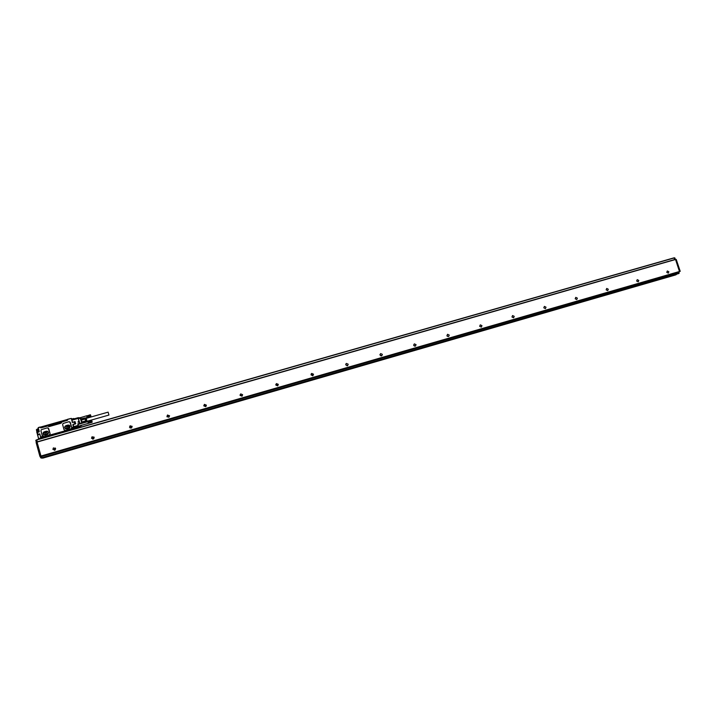 <?xml version="1.0" encoding="UTF-8"?>
<svg xmlns="http://www.w3.org/2000/svg" width="716" height="716" viewBox="0 0 716 716"><rect width="100%" height="100%" fill="white"/><g stroke="black" fill="none" stroke-linecap="round" stroke-linejoin="round"><path stroke-width="1.07" d="M66.686 426.53L67.143 428.177L69.004 427.568L68.217 426.092L66.686 426.53L66.731 428.204M65.353 426.127L65.165 427.756L65.416 426.029L68.852 425.215M68.808 425.215L65.586 426.244M65.165 427.756L66.284 428.947M64.932 427.64L66.311 428.938L69.479 428.016L69.917 426.217L68.593 425.107M69.282 425.215L67.939 425.089C70.114 425.232 70.642 426.226 69.515 428.061L66.928 428.947C64.771 428.812 64.234 427.828 65.335 425.984C64.404 427.085 64.503 428.034 65.657 428.857M66.033 425.644L67.957 425.089M66.015 425.635L67.939 425.089M65.487 430.477L64.019 429.698L62.641 424.686L63.026 423.496L68.879 421.724L70.338 422.503L71.725 427.506L71.305 428.714L65.496 430.477L71.314 428.723L71.734 427.506L69.792 421.822M40.552 427.228L38.208 427.586L40.15 427.031L40.526 427.747M72.468 422.288L71.287 418.413L72.065 418.905M72.495 422.288L74.929 421.617L72.584 422.288L71.815 420.22L78.214 418.404L79.601 423.389L77.802 423.899M78.375 417.697L80.219 417.795L78.089 417.723L79.843 423.326L81.857 423.04L80.326 418.439L80.89 418.332L80.246 417.795L80.326 418.439L78.456 418.341L78.089 417.723L71.698 419.531L71.815 420.22M37.706 434.791L37.035 432.375L39.255 431.533L36.946 432.169L39.094 431.56L38.592 429.09M73.927 427.738L72.692 427.434L72.567 428.795L43.712 436.769L72.244 428.848L72.074 428.284L72.397 428.839L72.593 427.354L73.739 427.112L73.229 424.543M73.614 426.682L78.214 425.376L77.856 424.087L78.527 426.163L92.051 422.315L88.274 422.968L91.961 421.84L88.363 422.968M78.16 422.333L78.393 421.411L78.16 422.333M42.36 438.165L42.128 436.16L43.461 436.518M79.476 427.166L74.07 428.249M79.369 426.772L80.013 427.416M78.214 425.376L78.509 426.154L73.909 427.47L73.694 426.969M78.608 421.536L78.133 422.324M41.036 437.78L41.26 438.478M41.197 438.255L40.767 437.673L42.038 437.557M79.574 427.541L79.279 426.879M72.298 428.866L43.578 437.064L43.425 436.5M81.15 425.814L78.545 426.065M78.688 426.253L82.277 425L81.096 425.85M39.693 434.227L37.563 434.898M41.51 437.002L41.823 437.324L42.969 435.713M61.898 421.975L41.26 427.819M67.116 420.489L67.528 419.299L71.09 418.448L67.438 419.486M44.07 436.581L49.234 435.104L44.079 436.581M43.604 436.393L42.19 435.373L40.946 430.844L41.313 429.681L47.247 427.864L48.715 428.642L50.093 433.663L49.234 435.104M48.07 427.908L50.111 433.672L49.252 435.113M41.206 427.828L67.08 420.364M44.123 435.086C42.862 434.335 42.7 433.368 43.631 432.195L44.365 431.802L43.613 432.187C42.566 434.03 43.121 435.015 45.26 435.122L47.918 434.191C48.992 432.348 48.455 431.363 46.289 431.238L44.347 431.793L46.289 431.238M67.098 420.417L41.242 427.756M40.714 427.81L40.857 426.996L67 419.594L67.599 420.131M71.287 418.413L72.334 422.154L71.287 418.413M37.035 432.375L36.838 431.685L38.029 431.524L37.42 429.287L38.583 429.045M37.429 429.994L37.25 429.349M37.527 430.343L38.029 431.524L36.785 432.231M81.275 419.567L81.203 418.77L85.106 417.929L84.98 418.547L81.275 419.603L81.32 418.735M81.275 419.603L81.901 421.966L85.616 420.91L86.26 422.082M77.972 424.149L81.946 422.807M81.373 420.05L85.079 419.003L85.616 420.91M84.98 418.547L85.079 419.003M86.663 421.787L85.616 418.126M82.385 423.183L81.901 421.966M82.063 422.449L85.777 421.402M45.573 432.876L46.612 432.24L45.063 432.679M44.696 432.876L45.511 434.344L47.068 433.896L46.612 432.24M73.551 427.81L72.746 428.204M42.718 436.59L42.799 437.1L42.226 436.903M91.764 420.641L92.176 422.055L91.523 420.534L91.916 421.688L88.193 422.753L91.943 421.769L88.337 422.887M92.131 422.189L88.48 423.254M91.541 420.677L87.934 421.751L91.532 420.614M91.55 420.74L88.014 421.679M91.567 420.802L88.023 421.742M91.585 420.883L88.041 421.814M91.603 420.963L88.05 421.885M91.621 421.053L88.068 421.975M91.729 421.017L88.005 422.082L91.648 421.142M91.746 421.098L88.095 422.055M91.666 421.241L88.113 422.145M91.764 421.187L88.05 422.243L91.693 421.33M91.791 421.268L88.14 422.243M91.72 421.429L88.166 422.342M91.809 421.357L88.095 422.413L91.755 421.527M91.836 421.438L88.193 422.431M91.782 421.617L88.22 422.53M91.863 421.527L88.149 422.583L91.809 421.706M91.89 421.608L88.247 422.628M91.523 420.569L87.996 421.536M77.999 424.436L88.005 421.626M90.726 416.032L87.021 417.079L90.655 416.139M90.619 416.059L90.314 414.886L86.734 415.96L90.323 414.752M90.959 416.318L90.556 414.94L90.825 416.56L87.316 417.553L90.843 416.569L87.191 417.482L90.807 416.533M90.323 414.94L86.806 415.88M90.341 415.003L86.815 415.933M90.35 415.074L86.824 415.996M90.368 415.146L86.842 416.068M90.386 415.226L86.86 416.139M90.413 415.316L86.878 416.22M90.511 415.28L86.806 416.336L90.431 415.405M90.529 415.361L86.896 416.309M90.458 415.495L86.922 416.399M90.556 415.441L86.851 416.497L90.484 415.593M90.574 415.531L86.94 416.497M90.511 415.692L86.967 416.587M90.601 415.611L86.896 416.667L90.538 415.781M90.628 415.701L86.994 416.685M90.565 415.88L87.021 416.784M90.646 415.79L86.949 416.837L90.592 415.969M90.672 415.871L87.057 416.873M90.708 416.291L87.164 417.213M90.726 416.354L87.191 417.285M90.753 416.417L87.218 417.356M90.771 416.461L87.245 417.41M90.789 416.506L87.263 417.464M79.968 417.786L86.806 415.754M108.125 412.139L108.948 415.047L108.125 412.139L86.126 418.377L86.976 421.294M90.699 415.951L87.084 416.963M88.005 422.082L87.996 421.581M86.197 418.359L87.03 421.285M87.2 417.5L85.329 418.037M86.734 415.88L86.806 416.336M45.215 434.379L45.206 433.073M43.524 433.914L43.757 432.151L47.175 431.336L44.025 432.258L43.524 433.914L44.687 435.14M73.238 424.534L75.619 423.774L75.099 421.778L74.294 421.885M86.788 421.697L85.777 418.144M36.811 431.238L36.391 429.761M43.246 433.815L44.616 435.149M46.925 431.229L48.285 432.375L47.9 434.129L44.473 435.104M85.714 418.099L86.761 421.76M36.471 429.698L36.919 431.247M47.498 431.3L46.307 431.247M39.756 434.111L40.991 437.762L41.779 437.592M80.237 417.795L80.935 418.341L82 422.261M67.25 420.292L61.898 421.966L61.182 423.165L49.198 426.557L47.972 425.913L48.518 426.521M65.496 430.477L64.646 430.414M69.076 426.288L67.125 426.736M38.628 429.869L38.673 429.394M38.924 430.316L38.7 429.484M38.986 430.531L38.664 429.994M42.79 458.052L676.074 274.72L42.772 458.016M41.922 458.177L42.539 457.998L40.884 457.954L39.872 456.235L36.131 442.569L37.035 442.121L36.113 442.39M678.571 273.521L679.126 273.27L678.768 272.205M91.514 438.299L92.051 436.76L94.181 437.458L93.617 438.944L91.496 438.237M41.859 457.855L678.553 273.593L42.718 458.034L41.859 457.855L41.072 456.271M36.776 440.161L35.827 440.43L36.337 442.327M35.827 440.43L36.731 439.991L35.809 440.25M40.928 456.253L679.529 271.677L41.045 456.271L37.008 441.915L675.412 259.38L37.008 441.915M36.722 439.955L674.132 257.966L36.704 439.785L37.241 441.853M675.331 259.398L674.848 257.948L674.141 257.993L674.723 257.823M678.553 273.593L678.222 272.456L680.182 271.203L676.262 259.487L675.421 259.371M674.132 257.966L674.669 259.586M679.529 271.677L675.537 259.496L37.026 442.094M346.419 363.433L348.2 364.22L347.564 365.706L345.792 364.909L345.989 363.8M167.437 415.083L169.522 415.736L168.913 417.24L166.926 416.488L167.526 414.994L167.15 416.927M41.492 456.548L678.222 272.456M41.152 456.477L679.108 272.053M666.766 272.366L667.33 270.979L668.86 271.758L668.288 273.145L666.766 272.366M636.658 281.039L637.24 279.643L638.779 280.43L638.207 281.827L636.658 281.039M606.139 289.846L606.721 288.441L608.287 289.228L607.705 290.633L606.139 289.846M575.19 298.769L575.78 297.355L577.365 298.142L576.774 299.556L575.19 298.769M543.802 307.817L544.402 306.394L546.013 307.182L545.413 308.614L543.802 307.817M511.967 317L512.575 315.559L514.213 316.347L513.605 317.788L511.967 317M479.684 326.308L480.293 324.858L481.957 325.655L481.34 327.096L479.684 326.308M446.927 335.75L447.554 334.291L449.236 335.088L448.619 336.547L446.927 335.75M413.705 345.327L414.331 343.868L416.05 344.656L415.414 346.123L413.705 345.327M379.99 355.046L380.626 353.579L382.371 354.366L381.735 355.843L379.99 355.046M311.075 374.924L311.711 373.43L313.519 374.217L312.883 375.712L311.075 374.924M275.848 385.083L276.474 383.588L278.327 384.367L277.692 385.861L275.848 385.083M240.084 395.393L240.71 393.89L242.608 394.668L241.972 396.163L240.084 395.393M203.783 405.856L204.4 404.361L206.342 405.122L205.716 406.625L203.783 405.856M129.506 427.273L130.088 425.787L132.138 426.512L131.547 428.007L129.506 427.273M52.903 449.362L53.414 447.921L55.624 448.583L55.096 450.033L52.903 449.362M447.348 336.368L446.909 335.67M414.43 346.132L413.651 344.987M380.993 355.942L379.945 354.545M347.063 365.831L345.756 364.301M312.641 375.802L312.624 375.139L311.057 374.271M277.719 385.843L277.701 385.217L275.821 384.465M242.303 395.912L240.039 394.946M206.306 405.927L204.355 405.059L203.765 405.784M169.567 415.942L167.786 415.611M132.03 426.253L130.652 426.324L130.196 428.096M93.912 436.966L92.937 437.207L92.668 439.185M55.275 447.992L54.121 449.711L54.479 450.301M72.262 419.379L74.151 418.842M73.9 418.914L72.11 419.146M73.802 418.493L72.164 418.958M40.749 437.637L42.056 437.619M75.61 423.845L73.113 424.57L75.61 423.845L75.144 421.733L72.397 422.234M74.876 421.527L75.744 423.621L73.068 424.66M79.082 426.933L78.885 426.423L74.061 427.613L73.999 428.15L78.966 426.709L78.858 426.244L73.99 427.649M79.673 423.586L77.883 424.096M41.242 437.852L42.119 437.816M40.749 437.628L39.801 434.191L37.688 434.791L38.539 438.648M43.443 436.465L42.011 436.089L41.823 436.984L42.101 436.116L42.969 435.928M79.333 427.058L42.074 437.691M39.031 431.793L37.313 432.33L37.751 434.37L39.971 434.12M81.57 423.102L79.852 423.541M79.199 426.432L80.863 425.957L79.207 426.432M39.801 434.182L38.002 434.505L37.411 432.455L36.955 432.634L37.509 434.684M40.928 438.165L38.78 438.774L41.197 438.273M78.858 426.244L74.061 427.613M39.237 439.042L41.224 438.362M38.476 428.678L37.357 429.126M73.48 427.3L72.665 427.389L72.414 428.266M78.205 422.333L78.044 421.796M39.478 433.86L38.002 434.505M72.388 428.839L72.593 427.354L72.522 428.633M37.16 429.072L38.431 428.517L37.241 429.385M74.903 423.836L74.124 421.849L72.611 422.458L74.366 421.975L74.804 424.015L73.121 424.293M81.185 425.313L80.586 425.483M38.941 438.926L41.242 438.434M39.595 434.075L37.778 434.352M73.229 424.507L73.659 426.951L73.059 424.731M72.074 428.284L73.462 426.996L72.844 424.767M41.054 427.721L40.857 426.996M67.197 420.31L67 419.594M36.57 429.573L37.259 429.376L36.57 429.609M37.787 431.3L36.695 431.918M40.848 437.968L38.7 438.586L37.545 435.033M39.854 434.361L37.608 434.836M42.253 436.366L42.96 437.064L42.253 436.366M72.799 427.658L73.497 428.347L72.799 427.658M81.481 420.435L81.794 421.581M42.853 436.187L43.023 437.145L42.235 436.304M73.444 427.515L73.533 428.454L72.79 427.577M81.293 420.229L81.74 421.849M38.968 432.017L37.393 432.285L38.95 431.838M74.151 422.019L74.867 423.809L74.151 422.019M74.249 428.275L79.172 426.906M39.049 438.926L41.215 438.344M42.244 437.915L79.467 427.291M79.404 427.255L42.154 437.888M72.611 422.458L72.128 422.198M38.225 427.756L39.255 431.533M41.805 457.694L40.884 457.954M678.553 273.44L679.126 273.27M41.752 457.488L40.803 457.766M674.848 257.948L674.186 258.136M679.153 273.073L678.491 273.27M678.562 273.476L41.814 457.739M41.098 456.343L40.436 456.531M40.875 456.155L39.953 456.423M41.286 456.504L40.517 456.727M40.821 455.958L39.872 456.235M37.089 442.291L36.131 442.569M675.322 259.38L36.283 442.103M679.547 271.48L40.848 456.056M676.262 259.487L675.6 259.675M680.182 271.203L679.52 271.4M680.155 271.4L679.565 271.57M86.967 421.303L108.948 415.047M82.134 422.682L81.552 422.843M81.311 419.746L80.738 419.907M80.586 419.388L81.177 419.218M81.857 421.805L81.409 420.194M37.268 429.412L36.409 429.654M37.724 431.086L36.892 431.318M67.59 420.167L67.411 419.513M37.688 434.791L39.801 434.191M71.698 419.531L78.089 417.723M675.6 274.935L42.969 458.088M676.271 274.631L42.718 458.034M674.007 257.841L36.704 439.785M676.137 259.362L675.555 259.523M311.138 374.029L311.711 373.43M275.866 384.438L276.474 383.588M240.379 394.668L240.71 393.89M204.355 405.059L204.4 404.361M130.652 426.324L130.088 425.787M92.937 437.207L92.051 436.76M54.622 448.279L53.414 447.921"/></g></svg>
